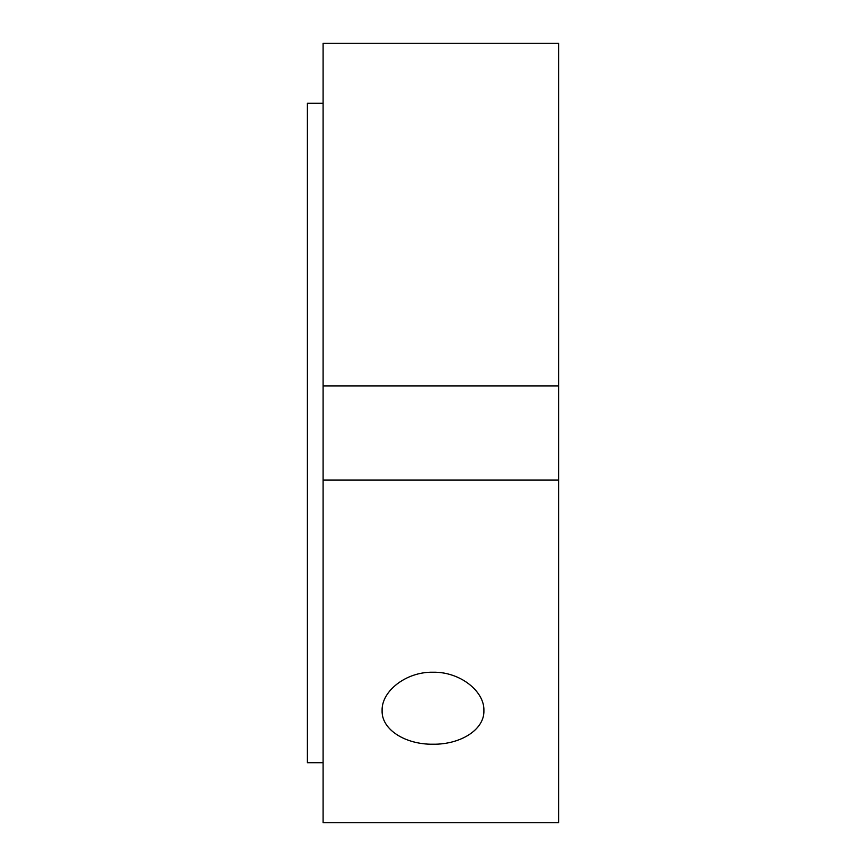 <?xml version="1.0" encoding="UTF-8"?>
<svg xmlns="http://www.w3.org/2000/svg" width="866" height="866" viewBox="0 0 866 866"><rect width="100%" height="100%" fill="white"/><g stroke="black" fill="none" stroke-linecap="round" stroke-linejoin="round"><path stroke-width="1.3" d="M433 744.219C405.797 744.63 381.419 729.865 382.101 710.564C381.419 691.393 405.797 671.68 433 672.222C460.203 671.68 484.581 691.393 483.899 710.564C484.581 729.865 460.203 744.63 433 744.219M323.094 480.1L323.094 822.7L558.613 822.7L558.613 480.1L323.094 480.1L323.094 385.9L558.613 385.9L558.613 480.1M558.613 385.9L558.613 43.3L323.094 43.3L323.094 385.9M323.094 103.271L307.387 103.271L307.387 762.73L323.094 762.73"/></g></svg>
